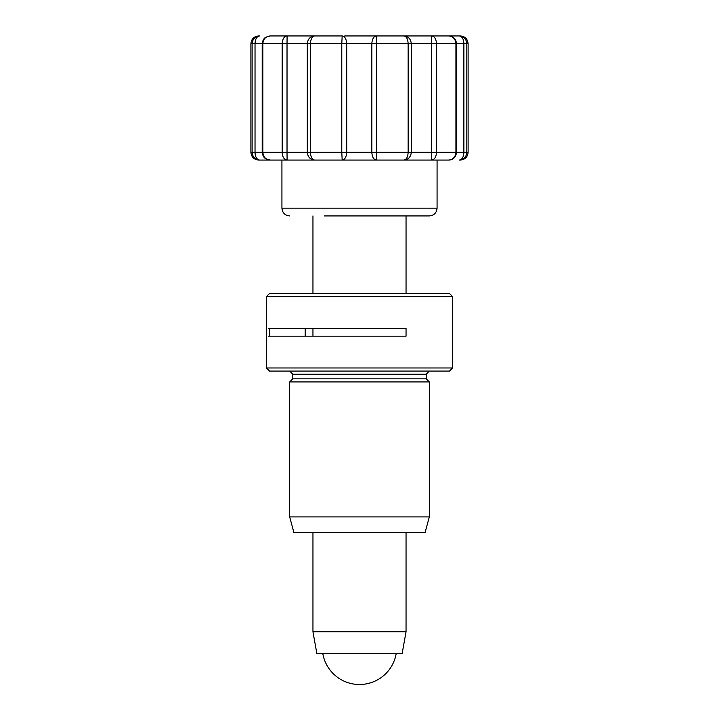 <?xml version="1.0" encoding="UTF-8"?>
<svg xmlns="http://www.w3.org/2000/svg" width="719" height="719" viewBox="0 0 719 719"><rect width="100%" height="100%" fill="white"/><g stroke="black" fill="none" stroke-linecap="round" stroke-linejoin="round"><path stroke-width="1.08" d="M312.954 532.428L312.954 631.731L406.046 631.731L406.046 532.428M406.046 631.731L402.164 653.445L316.836 653.445L312.954 631.731M324.161 215.925L429.315 215.925L324.161 215.925M413.802 35.95L392.808 35.95M362.142 35.95L353.676 35.95M289.685 215.925C284.967 215.466 282.387 212.878 281.929 208.168L437.071 208.168L437.071 160.067L270.362 160.067M296.704 35.95L290.377 35.95M323.649 35.95L309.359 35.95M270.245 35.95L272.177 35.95M364.982 35.95L367.49 35.95M344.725 35.95L460.349 35.95C465.058 36.408 467.647 38.997 468.105 43.706L466.811 43.706C466.352 38.988 463.836 36.399 459.279 35.95C462.119 36.399 463.656 38.988 463.881 43.706L455.927 43.706C455.469 38.988 453.042 36.399 448.638 35.95C451.101 35.95 455.513 36.84 456.592 43.706L456.592 152.311L463.881 152.311L463.881 43.706L466.811 43.706L466.811 152.311L468.105 152.311L468.105 43.706M448.638 160.067C453.042 159.618 455.469 157.039 455.927 152.311L456.592 152.311C455.513 159.178 451.101 160.076 448.638 160.067L259.658 160.067C255.092 159.618 252.576 157.039 252.117 152.311L255.029 152.311L255.029 43.706L250.895 43.706L250.895 152.311L252.117 152.311L252.117 43.706C252.576 38.988 255.092 36.399 259.658 35.95C256.8 36.399 255.263 38.988 255.029 43.706L262.848 43.706L262.848 152.311L282.181 152.311L282.181 43.706L262.848 43.706C263.307 38.988 265.742 36.399 270.164 35.95L342.181 35.95C344.868 36.399 346.378 38.988 346.711 43.706L346.711 152.311L371.831 152.311L371.831 43.706C372.154 38.988 373.673 36.399 376.388 35.95L376.747 152.311L408.149 152.311L408.149 43.706C407.862 38.988 406.442 36.399 403.88 35.95C408.338 36.399 410.81 38.988 411.277 43.706L411.277 152.311L431.634 152.311L431.598 35.95C434.573 36.399 436.199 38.988 436.487 43.706L436.487 152.311L455.927 152.311L455.927 43.706L341.777 43.706L342.181 35.95M448.836 35.95L421.334 35.95M270.164 35.95L265.617 37.334C263.783 38.413 262.651 40.543 262.201 43.706L262.201 152.311L255.029 152.311C255.263 157.03 256.8 159.618 259.658 160.067L258.651 160.067C253.942 159.609 251.353 157.021 250.895 152.311M259.658 160.067L272.339 160.067M437.071 160.067L448.836 160.067M468.105 152.311C467.692 156.985 465.103 159.564 460.349 160.067L459.279 160.067C463.836 159.618 466.352 157.039 466.811 152.311L463.881 152.311C463.656 157.03 462.119 159.618 459.279 160.067M431.598 160.067C434.573 159.618 436.199 157.039 436.487 152.311L431.634 152.311L431.598 160.067M403.88 160.067C408.338 159.618 410.81 157.03 411.277 152.311L408.149 152.311C407.862 157.039 406.442 159.618 403.88 160.067M376.388 160.067L376.747 152.311L371.831 152.311C372.154 157.03 373.673 159.618 376.388 160.067M342.181 160.067C344.868 159.618 346.378 157.03 346.711 152.311L341.777 152.311L341.777 43.706L310.428 43.706C310.716 38.988 312.145 36.399 314.724 35.95C310.257 36.399 307.786 38.988 307.319 43.706L287.025 43.706L287.088 35.95C284.104 36.399 282.468 38.988 282.181 43.706L287.025 43.706L287.025 152.311L307.319 152.311L307.319 43.706L310.428 43.706L310.428 152.311L341.777 152.311L342.181 160.067M314.724 160.067C312.145 159.618 310.716 157.039 310.428 152.311L307.319 152.311C307.786 157.03 310.257 159.618 314.724 160.067M262.848 152.311C263.307 157.039 265.742 159.618 270.164 160.067L265.617 158.683C263.783 157.605 262.651 155.484 262.201 152.311L262.848 152.311M287.088 160.067L287.025 152.311L282.181 152.311C282.468 157.039 284.104 159.618 287.088 160.067M452.593 367.975L449.483 371.076L269.517 371.076L266.407 367.975L452.593 367.975L452.593 296.605L266.407 296.605L266.407 312.891M268.367 328.412L406.046 328.412L406.046 336.168L268.367 336.168M266.407 296.605L269.517 293.496L449.483 293.496L452.593 296.605M359.5 516.916L429.315 516.916L429.315 381.933L289.685 381.933L289.685 516.916L359.5 516.916M429.315 516.916L425.127 532.428L293.873 532.428L289.685 516.916M292.786 374.177L292.786 378.832L426.214 378.832L426.214 374.177L292.786 374.177L289.685 371.076M266.407 367.975L266.407 312.136M312.954 336.168L312.954 328.412L312.954 336.168M305.198 336.168L305.198 328.412M269.526 336.168L269.526 328.412M312.954 215.925L312.954 293.496M406.046 215.925L406.046 293.496M406.046 328.412L406.046 336.168M322.867 653.939A37.235 37.235 0 0 0 396.133 653.939M281.929 208.168L281.929 160.067M437.071 208.168C436.613 212.878 434.033 215.466 429.315 215.925M250.895 43.706C251.353 38.997 253.942 36.408 258.651 35.95M426.214 374.177L429.315 371.076M292.786 378.832L289.685 381.933M426.214 378.832L429.315 381.933"/></g></svg>
